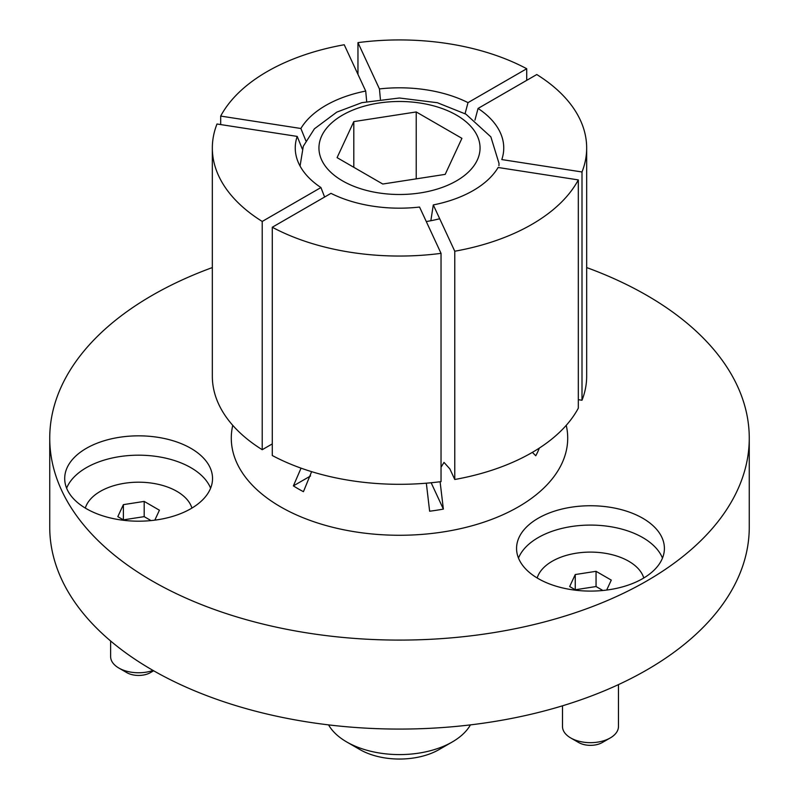 <?xml version="1.0" encoding="UTF-8"?>
<svg xmlns="http://www.w3.org/2000/svg" width="799" height="799" viewBox="0 0 799 799"><rect width="100%" height="100%" fill="white"/><g stroke="black" fill="none" stroke-linecap="round" stroke-linejoin="round"><path stroke-width="1.2" d="M301.053 468.154L293.383 485.882A143.141 82.637 180 0 0 303.44 491.685L311.63 471.66M426.336 483.195L429.632 511.21A143.141 82.637 180 0 0 443.365 509.083L440.089 481.747M441.038 467.245L444.004 462.401L449.867 468.913L454.771 479.49L454.771 251.226L433.288 204.924L430.851 220.734M532.374 452.354L535.749 455.75A143.141 82.637 180 0 0 539.335 448.079M66.617 488.189A73.917 42.677 180 0 1 137.388 455.19A73.917 42.677 180 0 1 210.017 486.811A73.917 42.677 180 0 1 210.606 488.189M210.017 467.465A73.917 42.677 180 0 1 212.534 478.511A73.917 42.677 180 0 1 148.264 520.828A73.917 42.677 180 0 1 67.216 489.557A73.917 42.677 180 0 1 64.699 478.511A73.917 42.677 180 0 1 128.969 436.204A73.917 42.677 180 0 1 210.017 467.465M518.481 558.092A73.917 42.677 180 0 1 538.216 537.587A73.917 42.677 180 0 1 610.796 526.731A73.917 42.677 180 0 1 662.481 558.092M538.216 518.241A73.917 42.677 180 0 1 618.766 508.993A73.917 42.677 180 0 1 664.398 548.414A73.917 42.677 180 0 1 642.746 578.596A73.917 42.677 180 0 1 562.196 587.844A73.917 42.677 180 0 1 516.563 548.414A73.917 42.677 180 0 1 538.216 518.241M586.666 267.565A349.762 201.937 180 0 1 749.262 438.152A349.762 201.937 180 0 1 646.82 580.943A349.762 201.937 180 0 1 265.648 624.718A349.762 201.937 180 0 1 49.738 438.152A349.762 201.937 180 0 1 152.18 295.37A349.762 201.937 180 0 1 212.334 267.565M749.262 438.152L749.262 527.14A349.762 201.937 180 0 1 646.82 669.932A349.762 201.937 180 0 1 265.648 713.707A349.762 201.937 180 0 1 49.738 527.14L49.738 438.152M433.288 204.924A104.24 60.185 180 0 0 498.117 167.49L578.316 179.905A187.166 108.055 180 0 1 531.844 224.399A187.166 108.055 180 0 1 454.771 251.226M578.316 179.905L578.316 408.169A187.166 108.055 180 0 1 531.844 452.663A187.166 108.055 180 0 1 454.771 479.49M305.847 140.754L300.883 128.489A104.24 60.185 180 0 1 325.792 105.428A104.24 60.185 180 0 1 365.712 91.056L366.681 101.513M324.604 197.033L320.938 187.545L262.222 221.443L262.222 449.707L272.279 443.904M262.222 449.707A187.166 108.055 180 0 1 212.334 376.259L212.334 147.985A187.166 108.055 180 0 1 216.998 124.005L297.198 136.409L302.302 149.023M262.222 221.443A187.166 108.055 180 0 1 212.334 147.985M320.938 187.545A104.24 60.185 180 0 1 298.766 163.475A104.24 60.185 180 0 1 297.198 136.409M300.883 128.489L220.684 116.075L220.684 124.574M220.684 116.075A187.166 108.055 180 0 1 344.229 44.754L365.712 91.056M380.394 99.166L379.445 88.929L357.962 42.627L357.962 74.337M357.962 42.627A187.166 108.055 180 0 1 526.721 68.734L468.014 102.632L465.068 113.668M526.721 80.339L526.721 68.734M379.445 88.929A104.24 60.185 180 0 1 468.014 102.632M586.666 147.985L586.666 376.259A187.166 108.055 180 0 1 582.002 400.239L582.002 171.975L501.802 159.57A104.24 60.185 180 0 0 478.062 108.434L536.778 74.537A187.166 108.055 180 0 1 586.666 147.985A187.166 108.055 180 0 1 582.002 171.975M578.316 399.67L582.002 400.239M474.946 120.12L478.062 108.434M441.038 481.617A187.166 108.055 180 0 1 272.279 455.51L272.279 227.246L330.986 193.348A104.24 60.185 180 0 0 419.555 207.051L441.038 253.353L441.038 481.617M441.038 253.353A187.166 108.055 180 0 1 272.279 227.246M310.561 475.964L293.383 485.882M443.365 509.083L431.15 482.756M452.264 741.971L439.07 749.582A55.97 32.31 180 0 1 359.93 749.582L346.736 741.971A74.617 43.086 0 0 0 452.264 741.971A74.617 43.086 0 0 0 470.431 724.883M328.569 724.883A74.617 43.086 0 0 0 346.736 741.971L359.93 749.582M416.229 111.95L353.807 121.608L337.078 157.643L382.771 184.03L445.193 174.372L461.922 138.337L416.229 111.95L416.229 178.856M353.807 167.301L353.807 121.608M610.266 737.936L602.356 742.501A16.789 9.698 180 0 1 578.606 742.501L570.696 737.936A27.985 16.16 0 0 0 610.266 737.936A27.985 16.16 0 0 0 618.466 726.511L618.466 684.613M643.784 577.987A54.102 31.231 0 0 0 628.733 561.248A54.102 31.231 0 0 0 574.151 553.557A54.102 31.231 0 0 0 537.178 577.987M606.671 590.062L611.285 580.114L596.054 571.315L575.25 574.541L569.677 586.546L576.139 590.281M562.496 705.807L562.496 726.511A27.985 16.16 0 0 0 570.696 737.936L578.606 742.501M602.875 590.491L596.054 586.546L575.25 589.772L575.25 574.541M596.054 586.546L596.054 571.315M153.648 670.77L150.492 672.598A16.789 9.698 180 0 1 126.741 672.598L118.831 668.034A27.985 16.16 0 0 0 153.068 670.441M191.92 508.084A54.102 31.231 0 0 0 176.869 491.345A54.102 31.231 0 0 0 122.277 483.655A54.102 31.231 0 0 0 85.313 508.084M154.806 520.159L159.42 510.211L144.19 501.412L123.386 504.638L117.813 516.643L124.274 520.379M110.632 640.998L110.632 656.608A27.985 16.16 0 0 0 118.831 668.034L126.741 672.598M151.011 520.588L144.19 516.643L123.386 519.869L123.386 504.638M144.19 516.643L144.19 501.412M566.241 425.338A168.209 97.118 180 0 1 518.441 506.826A168.209 97.118 180 0 1 324.993 525.223A168.209 97.118 180 0 1 232.759 425.338M426.276 221.543A99.156 57.248 0 0 0 439.7 218.746M342.541 180.874A80.549 46.502 0 0 0 456.459 180.874A80.549 46.502 0 0 0 456.459 115.106A80.549 46.502 0 0 0 342.541 115.106A80.549 46.502 0 0 0 342.541 180.874M498.946 165.723L499.005 163.356L490.866 136.879L465.937 114.167L437.373 102.721L399.42 98.007L361.887 102.652L336.788 112.12L314.416 128.809L303.29 146.267L300.064 166.062"/></g></svg>
